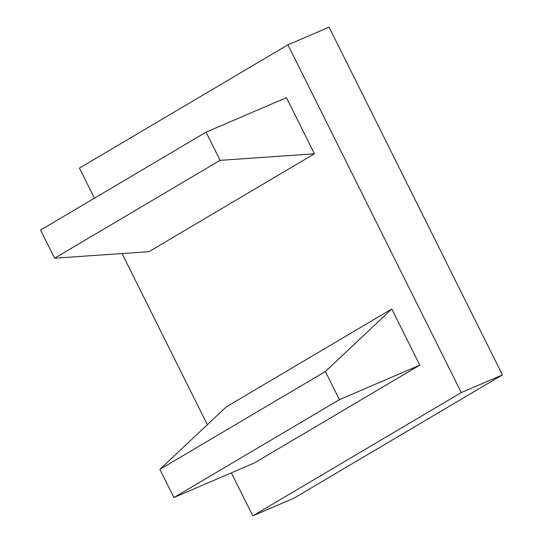 <?xml version="1.0" encoding="UTF-8"?>
<svg xmlns="http://www.w3.org/2000/svg" width="543" height="543" viewBox="0 0 543 543"><rect width="100%" height="100%" fill="white"/><g stroke="black" fill="none" stroke-linecap="round" stroke-linejoin="round"><path stroke-width="0.81" d="M206.055 132.173L40.562 230.049L54.599 258.203L220.091 160.334L314.417 153.805L286.426 97.659L206.055 132.173L220.091 160.334M54.599 258.203L148.925 251.68L314.417 153.805M325.379 371.5L391.788 308.994L419.787 365.14L339.416 399.662L325.379 371.5L159.886 469.376L226.295 406.87L391.788 308.994M419.787 365.14L254.287 463.016L173.923 497.531L159.886 469.376M173.923 497.531L339.416 399.662M231.366 472.858L252.8 515.85L461.285 392.555L287.912 44.825L79.427 168.12L94.421 198.195M122.019 253.54L207.351 424.694M287.912 44.825L329.072 27.15L502.438 374.88L293.96 498.175L252.8 515.85M461.285 392.555L502.438 374.88"/></g></svg>
